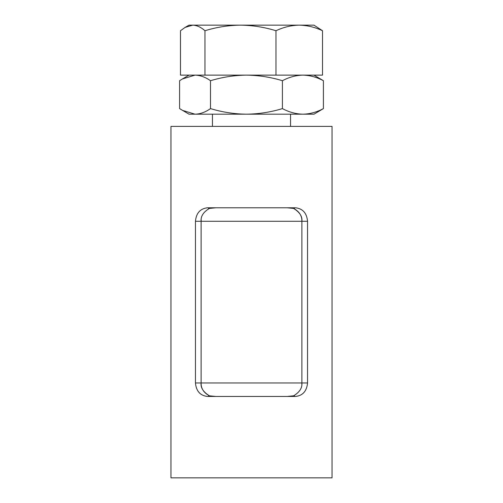 <?xml version="1.0" encoding="UTF-8"?>
<svg xmlns="http://www.w3.org/2000/svg" width="503" height="503" viewBox="0 0 503 503"><rect width="100%" height="100%" fill="white"/><g stroke="black" fill="none" stroke-linecap="round" stroke-linejoin="round"><path stroke-width="0.75" d="M215.806 396.452L209.424 395.823C203.281 392.013 200.508 387.725 201.112 382.959C200.949 388.435 203.702 392.717 209.355 395.798L208.544 395.716M209.424 395.823L209.355 395.798C207.814 395.691 208.468 395.911 211.323 396.452M301.819 384.411L301.888 382.959C302.366 387.907 299.618 392.189 293.639 395.798L287.194 396.452M201.181 219.83L201.112 221.282L195.453 221.282C196.208 213.146 200.188 208.651 207.387 207.789L295.613 207.789C302.812 208.651 306.792 213.146 307.547 221.282L201.112 221.282C200.634 216.334 203.382 212.052 209.361 208.443L215.806 207.789M287.194 207.789L294.456 208.519M291.677 207.789C294.532 208.33 295.186 208.544 293.645 208.443C299.298 211.524 302.051 215.8 301.888 221.282C302.492 216.516 299.719 212.228 293.576 208.418M211.323 207.789C208.475 208.324 207.821 208.538 209.361 208.443L208.544 208.519M332.043 126.391L170.957 126.391L170.957 477.85L332.043 477.85L332.043 126.391M295.613 396.452L207.387 396.452C200.188 395.591 196.208 391.095 195.453 382.959L307.547 382.959C306.792 391.095 302.812 395.591 295.613 396.452M291.677 396.452C294.525 395.918 295.179 395.698 293.639 395.798L294.456 395.716M195.453 221.282L195.453 382.959M201.112 221.282L201.112 382.959M301.888 221.282L301.888 382.959M307.547 221.282L307.547 382.959M182.35 110.339L195.045 114.187L189.021 114.187L179.59 108.604L179.59 80.719L182.35 78.984L195.045 75.136C200.313 75.287 205.463 77.148 210.499 80.719C222.295 77.135 234.279 75.274 246.457 75.136C258.781 75.299 270.765 77.16 282.409 80.719L282.409 108.604C289.106 112.182 295.94 114.043 302.913 114.187C309.898 114.036 316.733 112.175 323.41 108.604L313.979 114.187L246.457 114.187C258.781 114.024 270.765 112.163 282.409 108.604M282.409 80.719C289.106 77.141 295.94 75.28 302.913 75.136C309.898 75.287 316.733 77.148 323.41 80.719L323.41 108.604M323.41 80.719L313.979 75.136M195.045 114.187C200.313 114.036 205.463 112.175 210.499 108.604C222.295 112.188 234.279 114.049 246.457 114.187L195.045 114.187M210.499 80.719L210.499 108.604M322.511 30.733L322.511 75.136L180.489 75.136L180.489 30.733L185.079 27.426L192.724 25.15C196.868 25.288 200.949 27.149 204.96 30.733C216.554 27.156 228.387 25.295 240.465 25.15C252.569 25.301 264.408 27.162 275.971 30.733C283.573 27.156 291.325 25.295 299.241 25.15C307.176 25.301 314.935 27.162 322.511 30.733L313.979 25.15L189.021 25.15L185.079 27.426M275.971 75.136L275.971 30.733M204.96 75.136L204.96 30.733M189.021 75.136L182.35 78.984M212.448 126.391L212.448 114.187M290.552 126.391L290.552 114.187"/></g></svg>
